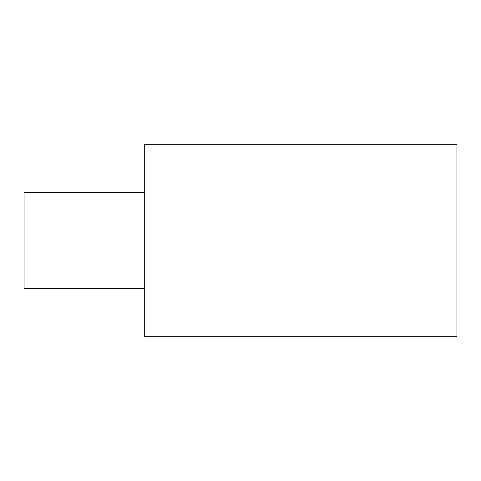 <?xml version="1.0" encoding="UTF-8"?>
<svg xmlns="http://www.w3.org/2000/svg" width="481" height="481" viewBox="0 0 481 481"><rect width="100%" height="100%" fill="white"/><g stroke="black" fill="none" stroke-linecap="round" stroke-linejoin="round"><path stroke-width="0.72" d="M144.3 288.6L24.05 288.6L24.05 192.4L144.3 192.4M144.3 336.7L144.3 144.3L456.95 144.3L456.95 336.7L144.3 336.7"/></g></svg>
